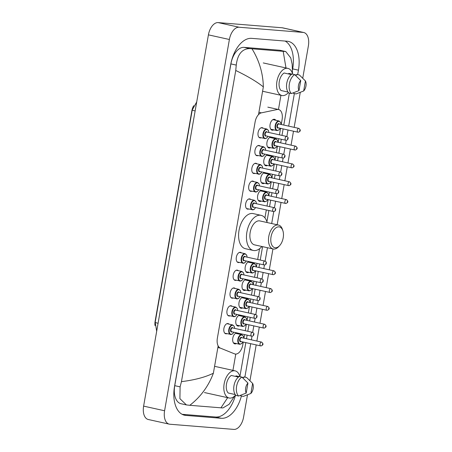 <?xml version="1.0" encoding="UTF-8"?>
<svg xmlns="http://www.w3.org/2000/svg" width="452" height="452" viewBox="0 0 452 452"><rect width="100%" height="100%" fill="white"/><g stroke="black" fill="none" stroke-linecap="round" stroke-linejoin="round"><path stroke-width="0.68" d="M261.047 137.798A5.232 2.983 -77.5 0 1 260.194 137.928A5.232 2.983 -77.5 0 1 259.962 137.894A5.232 2.983 -77.5 0 1 258.137 132.34A5.232 2.983 -77.5 0 1 261.99 127.639A5.232 2.983 -77.5 0 1 262.222 127.679A5.232 2.983 -77.5 0 1 263.166 128.221M257.939 155.607A5.232 2.983 -77.5 0 1 257.086 155.737A5.232 2.983 -77.5 0 1 256.855 155.703A5.232 2.983 -77.5 0 1 255.024 150.149A5.232 2.983 -77.5 0 1 258.883 145.448A5.232 2.983 -77.5 0 1 259.115 145.482A5.232 2.983 -77.5 0 1 260.058 146.03M254.832 173.415A5.232 2.983 -77.5 0 1 253.979 173.545A5.232 2.983 -77.5 0 1 253.747 173.511A5.232 2.983 -77.5 0 1 251.917 167.958A5.232 2.983 -77.5 0 1 255.775 163.257A5.232 2.983 -77.5 0 1 256.007 163.291A5.232 2.983 -77.5 0 1 256.951 163.839M251.724 191.224A5.232 2.983 -77.5 0 1 250.871 191.354A5.232 2.983 -77.5 0 1 250.64 191.315A5.232 2.983 -77.5 0 1 248.809 185.766A5.232 2.983 -77.5 0 1 252.668 181.066A5.232 2.983 -77.5 0 1 252.9 181.099A5.232 2.983 -77.5 0 1 253.843 181.642M248.617 209.033A5.232 2.983 -77.5 0 1 247.764 209.163A5.232 2.983 -77.5 0 1 247.532 209.123A5.232 2.983 -77.5 0 1 245.702 203.575A5.232 2.983 -77.5 0 1 249.56 198.874A5.232 2.983 -77.5 0 1 249.792 198.908A5.232 2.983 -77.5 0 1 250.736 199.451M239.289 262.454A5.232 2.983 -77.5 0 1 238.436 262.584A5.232 2.983 -77.5 0 1 238.204 262.55A5.232 2.983 -77.5 0 1 236.379 256.996A5.232 2.983 -77.5 0 1 240.232 252.301A5.232 2.983 -77.5 0 1 240.464 252.335A5.232 2.983 -77.5 0 1 241.408 252.877M236.181 280.263A5.232 2.983 -77.5 0 1 235.328 280.393A5.232 2.983 -77.5 0 1 235.096 280.359A5.232 2.983 -77.5 0 1 233.272 274.805A5.232 2.983 -77.5 0 1 237.125 270.11A5.232 2.983 -77.5 0 1 237.356 270.143A5.232 2.983 -77.5 0 1 238.3 270.686M233.074 298.071A5.232 2.983 -77.5 0 1 232.221 298.201A5.232 2.983 -77.5 0 1 231.989 298.167A5.232 2.983 -77.5 0 1 230.164 292.613A5.232 2.983 -77.5 0 1 234.017 287.913A5.232 2.983 -77.5 0 1 234.249 287.952A5.232 2.983 -77.5 0 1 235.193 288.495M229.966 315.88A5.232 2.983 -77.5 0 1 229.113 316.01A5.232 2.983 -77.5 0 1 228.881 315.976A5.232 2.983 -77.5 0 1 227.057 310.422A5.232 2.983 -77.5 0 1 230.91 305.721A5.232 2.983 -77.5 0 1 231.141 305.755A5.232 2.983 -77.5 0 1 232.085 306.303M226.859 333.689A5.232 2.983 -77.5 0 1 226.006 333.819A5.232 2.983 -77.5 0 1 225.774 333.785A5.232 2.983 -77.5 0 1 223.949 328.231A5.232 2.983 -77.5 0 1 227.802 323.53A5.232 2.983 -77.5 0 1 228.034 323.564A5.232 2.983 -77.5 0 1 228.978 324.112M273.686 129.854A5.565 3.175 -77.5 0 1 272.324 130.21A5.565 3.175 -77.5 0 1 272.076 130.176A5.565 3.175 -77.5 0 1 270.132 124.266A5.565 3.175 -77.5 0 1 274.234 119.266A5.565 3.175 -77.5 0 1 274.483 119.305A5.565 3.175 -77.5 0 1 275.805 120.277M270.578 147.663A5.565 3.175 -77.5 0 1 269.217 148.019A5.565 3.175 -77.5 0 1 268.968 147.985A5.565 3.175 -77.5 0 1 267.025 142.075A5.565 3.175 -77.5 0 1 271.127 137.075A5.565 3.175 -77.5 0 1 271.375 137.114A5.565 3.175 -77.5 0 1 272.697 138.08M267.471 165.472A5.565 3.175 -77.5 0 1 266.109 165.827A5.565 3.175 -77.5 0 1 265.861 165.788A5.565 3.175 -77.5 0 1 263.917 159.884A5.565 3.175 -77.5 0 1 268.019 154.883A5.565 3.175 -77.5 0 1 268.262 154.923A5.565 3.175 -77.5 0 1 269.59 155.889M264.363 183.275A5.565 3.175 -77.5 0 1 263.002 183.636A5.565 3.175 -77.5 0 1 262.753 183.597A5.565 3.175 -77.5 0 1 260.81 177.692A5.565 3.175 -77.5 0 1 264.912 172.692A5.565 3.175 -77.5 0 1 265.154 172.732A5.565 3.175 -77.5 0 1 266.482 173.698M261.25 201.083A5.565 3.175 -77.5 0 1 259.894 201.445A5.565 3.175 -77.5 0 1 259.646 201.406A5.565 3.175 -77.5 0 1 257.702 195.501A5.565 3.175 -77.5 0 1 261.804 190.501A5.565 3.175 -77.5 0 1 262.047 190.541A5.565 3.175 -77.5 0 1 263.369 191.507M248.82 272.319A5.565 3.175 -77.5 0 1 247.459 272.675A5.565 3.175 -77.5 0 1 247.21 272.641A5.565 3.175 -77.5 0 1 245.266 266.731A5.565 3.175 -77.5 0 1 249.368 261.736A5.565 3.175 -77.5 0 1 249.617 261.77A5.565 3.175 -77.5 0 1 250.939 262.742M245.713 290.127A5.565 3.175 -77.5 0 1 244.351 290.483A5.565 3.175 -77.5 0 1 244.103 290.45A5.565 3.175 -77.5 0 1 242.159 284.54A5.565 3.175 -77.5 0 1 246.261 279.539A5.565 3.175 -77.5 0 1 246.509 279.579A5.565 3.175 -77.5 0 1 247.832 280.551M242.605 307.936A5.565 3.175 -77.5 0 1 241.244 308.292A5.565 3.175 -77.5 0 1 240.995 308.258A5.565 3.175 -77.5 0 1 239.052 302.348A5.565 3.175 -77.5 0 1 243.153 297.348A5.565 3.175 -77.5 0 1 243.402 297.388A5.565 3.175 -77.5 0 1 244.724 298.354M239.498 325.745A5.565 3.175 -77.5 0 1 238.136 326.101A5.565 3.175 -77.5 0 1 237.888 326.061A5.565 3.175 -77.5 0 1 235.944 320.157A5.565 3.175 -77.5 0 1 240.046 315.157A5.565 3.175 -77.5 0 1 240.294 315.197A5.565 3.175 -77.5 0 1 241.617 316.163M236.39 343.554A5.565 3.175 -77.5 0 1 235.029 343.91A5.565 3.175 -77.5 0 1 234.78 343.87A5.565 3.175 -77.5 0 1 232.837 337.966A5.565 3.175 -77.5 0 1 236.938 332.966A5.565 3.175 -77.5 0 1 237.187 333.005A5.565 3.175 -77.5 0 1 238.509 333.971M281.24 124.492L282.099 119.56A9.808 5.599 102.5 0 0 278.601 109.525A9.808 5.599 102.5 0 0 277.166 109.531L261.397 112.853A9.808 5.599 102.5 0 0 255.103 121.972L217.361 338.232A9.808 5.599 102.5 0 0 220.339 348.102L234.526 353.848A9.808 5.599 102.5 0 0 235.04 354.006A9.808 5.599 102.5 0 0 235.475 354.069A9.808 5.599 102.5 0 0 242.775 344.882L243.266 342.057M193.716 105.7A8.831 5.04 102.5 0 0 191.88 110.689L155.115 321.338A8.831 5.04 102.5 0 0 155.002 325.536M243.944 338.186L244.572 334.593M245.244 330.723L246.374 324.248M247.052 320.383L247.679 316.784M248.351 312.914L249.481 306.445M250.159 302.574L250.787 298.975M251.459 295.105L252.589 288.636M253.267 284.766L253.894 281.167M254.566 277.296L255.696 270.827M256.374 266.957L257.002 263.358M257.68 259.488L259.555 248.719M264.934 217.898L266.324 209.931M267.002 206.067L268.132 199.592M268.804 195.722L269.432 192.128M270.11 188.258L271.24 181.783M271.912 177.913L272.539 174.319M273.217 170.449L274.347 163.974M275.019 160.11L275.652 156.511M276.325 152.64L277.455 146.165M278.133 142.301L278.76 138.702M279.432 134.832L280.562 128.362M247.476 394.867L243.583 417.145A13.08 7.464 -77.5 0 1 233.853 429.4L169.833 424.225A13.08 7.464 -77.5 0 1 169.251 424.14L148.279 419.501A13.08 7.464 -77.5 0 1 143.617 406.122L208.417 34.855A13.08 7.464 -77.5 0 1 218.147 22.6L282.167 27.775A13.08 7.464 -77.5 0 1 282.749 27.86L303.721 32.499A13.08 7.464 -77.5 0 1 308.383 45.878L302.738 78.202M169.251 424.14A13.08 7.464 -77.5 0 1 164.59 410.761L229.39 39.493A13.08 7.464 -77.5 0 1 239.119 27.239L303.139 32.414A13.08 7.464 -77.5 0 1 303.721 32.499M300.264 92.383L294.162 127.351M293.489 131.221L291.054 145.16M290.382 149.024L287.947 162.969M287.274 166.833L284.839 180.772M284.161 184.642L281.732 198.581M281.054 202.451L277.161 224.757M272.94 248.939L269.302 269.816M268.624 273.686L266.188 287.625M265.516 291.495L263.081 305.433M262.409 309.298L259.973 323.242M259.301 327.107L256.866 341.045M256.194 344.916L249.95 380.68M297.67 74.608L298.444 70.173A28.12 16.052 102.5 0 0 288.421 41.414A28.12 16.052 102.5 0 0 287.173 41.228L251.606 38.352A28.12 16.052 102.5 0 0 230.684 64.698L174.528 386.466A28.12 16.052 102.5 0 0 184.552 415.224A28.12 16.052 102.5 0 0 185.8 415.411L221.367 418.286A28.12 16.052 102.5 0 0 241.408 395.992M244.882 377.092L250.707 343.706M251.385 339.836L252.018 336.198M252.685 332.378L253.815 325.898M254.493 322.027L255.126 318.389M255.792 314.569L256.922 308.089M257.6 304.219L258.233 300.58M258.9 296.761L260.03 290.28M260.708 286.41L261.341 282.771M262.007 278.952L263.137 272.471M263.815 268.601L264.448 264.968M265.115 261.149L267.46 247.73M271.68 223.542L273.776 211.542M274.443 207.722L275.573 201.236M276.245 197.371L276.884 193.733M277.551 189.913L278.681 183.433M279.353 179.563L279.991 175.924M280.658 172.105L281.788 165.624M282.466 161.754L283.099 158.115M283.766 154.296L284.896 147.815M285.574 143.945L286.206 140.306M286.873 136.487L288.003 130.006M288.681 126.136L294.365 93.547M292.597 69.365L292.681 68.896A28.12 16.052 102.5 0 0 285.105 41.059M182.099 414.303L215.598 417.01A28.12 16.052 102.5 0 0 235.509 395.189M285.76 51.545L280.393 50.358A17.656 10.08 102.5 0 0 279.613 50.24L244.046 47.364A17.656 10.08 102.5 0 0 230.904 63.907L174.749 385.675A17.656 10.08 102.5 0 0 181.043 403.732L186.41 404.919L179.919 398.681L180.099 386.856L181.444 381.652L235.752 70.478L236.255 65.088C237.554 54.359 241.989 48.861 249.577 48.59L285.76 51.545L290.755 57.907L292.161 64.195L292.512 73.591M181.444 381.652C194.62 380.013 205.264 377.205 213.378 373.216C208.457 386.262 200.598 396.958 189.795 405.303L186.41 404.919M234.633 396.076L229.119 404.286L222.926 407.947L220.96 407.823L227.661 397.681M189.795 405.303L220.96 407.823M252.013 48.816C259.267 60.653 263.047 73.348 263.346 86.891C256.838 81.688 247.639 76.218 235.752 70.478M285.997 67.958L283.178 51.336M235.616 395.071A13.899 7.933 -77.5 0 1 229.729 398.093A13.899 7.933 -77.5 0 1 229.113 398.003A13.899 7.933 -77.5 0 1 224.26 383.251A13.899 7.933 -77.5 0 1 234.498 370.77A13.899 7.933 -77.5 0 1 235.113 370.86A13.899 7.933 -77.5 0 1 239.882 376.646M238.481 377.064L231.305 375.476A9.808 5.599 -77.5 0 0 226.497 383.98A9.808 5.599 -77.5 0 0 228.243 393.008L235.221 394.551M246.199 393.087A6.537 3.735 -77.5 0 1 247.95 383.053L246.199 393.087L238.605 396.031A10.464 5.972 -77.5 0 1 236.611 386.268A10.464 5.972 -77.5 0 1 241.91 377.092L239.289 376.51A10.464 5.972 -77.5 0 0 233.989 385.686A10.464 5.972 -77.5 0 0 235.984 395.449L238.605 396.031M247.95 383.053L241.91 377.092M235.871 376.488L235.984 375.855L239.198 376.567M242.012 377.188L243.848 377.595L243.973 376.889L246.594 377.471A10.464 5.972 -77.5 0 1 246.611 377.488A10.464 5.972 -77.5 0 1 246.622 377.499M252.634 383.432A6.537 3.735 -77.5 0 1 250.883 393.466L252.634 383.432L246.735 377.606M250.883 393.466L243.289 396.41L240.667 395.828L240.763 395.251M288.41 92.587A13.899 7.933 -77.5 0 1 282.523 95.609A13.899 7.933 -77.5 0 1 281.901 95.519A13.899 7.933 -77.5 0 1 277.048 80.772A13.899 7.933 -77.5 0 1 287.291 68.286A13.899 7.933 -77.5 0 1 287.907 68.382A13.899 7.933 -77.5 0 1 292.67 74.162M291.274 74.58L284.093 72.992A9.808 5.599 -77.5 0 0 279.291 81.496A9.808 5.599 -77.5 0 0 281.037 90.524L288.014 92.072M298.992 90.603A6.537 3.735 -77.5 0 1 300.744 80.569L298.992 90.603L291.399 93.547A10.464 5.972 -77.5 0 1 289.399 83.784A10.464 5.972 -77.5 0 1 294.704 74.608L292.082 74.032A10.464 5.972 -77.5 0 0 286.777 83.202A10.464 5.972 -77.5 0 0 288.777 92.971L291.399 93.547M300.744 80.569L294.704 74.608M288.664 74.004L288.777 73.371L291.992 74.083M294.806 74.704L296.642 75.111L296.761 74.41L299.382 74.987A10.464 5.972 -77.5 0 1 299.405 75.004A10.464 5.972 -77.5 0 1 299.416 75.021M305.422 80.948A6.537 3.735 -77.5 0 1 303.671 90.982L305.422 80.948L299.529 75.122M303.671 90.982L296.077 93.926L293.455 93.349L293.557 92.767M278.946 226.859A10.628 6.062 -77.5 0 1 282.89 230.757A10.628 6.062 -77.5 0 1 279.59 245.679A10.628 6.062 -77.5 0 1 275.302 247.752A10.628 6.062 -77.5 0 1 271.042 236.814A10.628 6.062 -77.5 0 1 278.946 226.859M279.59 245.679L278.658 246.673A12.26 7 -77.5 0 1 273.709 249.069A12.26 7 -77.5 0 1 273.166 248.99A12.26 7 -77.5 0 1 268.878 235.978A12.26 7 -77.5 0 1 277.918 224.96A12.26 7 -77.5 0 1 278.46 225.045A12.26 7 -77.5 0 1 282.466 229.458L282.89 230.757M278.46 225.045L259.843 220.926A12.26 7 102.5 0 0 259.301 220.847A12.26 7 102.5 0 0 250.267 231.859A12.26 7 102.5 0 0 254.549 244.871L273.166 248.99M261.883 246.493A17.984 10.266 -77.5 0 1 254.114 250.577A17.984 10.266 -77.5 0 1 253.312 250.459A17.984 10.266 -77.5 0 1 247.029 231.373A17.984 10.266 -77.5 0 1 260.284 215.22A17.984 10.266 -77.5 0 1 261.081 215.338A17.984 10.266 -77.5 0 1 267.177 222.548M253.312 250.459L245.447 248.719A17.984 10.266 -77.5 0 1 239.164 229.633A17.984 10.266 -77.5 0 1 252.419 213.48A17.984 10.266 -77.5 0 1 253.216 213.598L261.081 215.338M217.858 347.554L220.339 348.102M258.911 112.305L261.397 112.853M280.941 95.304L278.466 109.497M235.774 354.08L232.933 370.38M263.346 86.891L258.504 114.633M218.141 345.91L213.378 373.216M303.139 32.414L282.167 27.775M239.119 27.239L218.147 22.6M229.39 39.493L208.417 34.855M164.59 410.761L143.617 406.122M292.681 68.896L298.444 70.173M215.598 417.01L221.367 418.286M183.342 414.868L185.8 415.411M174.749 385.675L180.099 386.856M230.904 63.907L236.255 65.088M244.046 47.364L249.577 48.59M279.613 50.24L285.139 51.46M158.076 323.287A11.447 0.74 -170.1 0 1 155.189 322.276L192.247 109.96A11.447 0.74 9.9 0 0 195.128 110.972M239.859 344.305A4.904 2.797 -77.5 0 1 239.645 344.271A4.904 2.797 -77.5 0 1 237.927 339.068A4.904 2.797 -77.5 0 1 241.543 334.661A4.904 2.797 -77.5 0 1 241.758 334.695L235.577 333.327M243.69 338.136A4.576 2.61 102.5 0 0 241.747 335.039A4.576 2.61 102.5 0 0 238.345 339.328A4.576 2.61 102.5 0 0 240.176 344.04A4.576 2.61 102.5 0 0 242.843 341.966M241.198 341.599A2.288 1.305 -77.5 0 1 240.571 341.791A2.288 1.305 -77.5 0 1 239.65 339.435A2.288 1.305 -77.5 0 1 241.357 337.288A2.288 1.305 -77.5 0 1 242.046 337.768M241.735 337.706A1.961 1.119 102.5 0 0 241.65 337.684A1.961 1.119 102.5 0 0 241.56 337.667A1.961 1.119 102.5 0 0 240.119 339.429A1.961 1.119 102.5 0 0 240.803 341.514A1.961 1.119 102.5 0 0 240.888 341.526M260.815 345.933A1.961 1.119 -77.5 0 1 260.725 345.921A1.961 1.119 -77.5 0 1 260.041 343.836A1.961 1.119 -77.5 0 1 261.488 342.074A1.961 1.119 -77.5 0 1 261.572 342.091L241.65 337.684M262.516 343.972L262.403 344.616L262.516 343.972M242.967 326.497A4.904 2.797 -77.5 0 1 242.752 326.463A4.904 2.797 -77.5 0 1 241.035 321.259A4.904 2.797 -77.5 0 1 244.651 316.852A4.904 2.797 -77.5 0 1 244.871 316.886L238.684 315.519M246.798 320.327A4.576 2.61 102.5 0 0 244.86 317.231A4.576 2.61 102.5 0 0 241.453 321.519A4.576 2.61 102.5 0 0 243.283 326.231A4.576 2.61 102.5 0 0 245.95 324.157M244.306 323.79A2.288 1.305 -77.5 0 1 243.679 323.982A2.288 1.305 -77.5 0 1 242.764 321.626A2.288 1.305 -77.5 0 1 244.464 319.479A2.288 1.305 -77.5 0 1 245.153 319.959M244.843 319.897A1.961 1.119 102.5 0 0 244.758 319.875A1.961 1.119 102.5 0 0 244.668 319.863A1.961 1.119 102.5 0 0 243.227 321.621A1.961 1.119 102.5 0 0 243.91 323.705A1.961 1.119 102.5 0 0 243.995 323.717M263.923 328.124A1.961 1.119 -77.5 0 1 263.832 328.112A1.961 1.119 -77.5 0 1 263.149 326.028A1.961 1.119 -77.5 0 1 264.595 324.27A1.961 1.119 -77.5 0 1 264.68 324.282L244.758 319.875M265.623 326.163L265.51 326.807L265.623 326.163M246.074 308.688A4.904 2.797 -77.5 0 1 245.86 308.654A4.904 2.797 -77.5 0 1 244.142 303.45A4.904 2.797 -77.5 0 1 247.758 299.043A4.904 2.797 -77.5 0 1 247.978 299.077L241.792 297.71M249.911 302.518A4.576 2.61 102.5 0 0 247.967 299.422A4.576 2.61 102.5 0 0 244.56 303.71A4.576 2.61 102.5 0 0 246.397 308.422A4.576 2.61 102.5 0 0 249.063 306.349M247.413 305.987A2.288 1.305 -77.5 0 1 246.786 306.173A2.288 1.305 -77.5 0 1 245.871 303.817A2.288 1.305 -77.5 0 1 247.572 301.67A2.288 1.305 -77.5 0 1 248.261 302.151M247.95 302.089A1.961 1.119 102.5 0 0 247.865 302.066A1.961 1.119 102.5 0 0 247.781 302.055A1.961 1.119 102.5 0 0 246.334 303.817A1.961 1.119 102.5 0 0 247.018 305.897A1.961 1.119 102.5 0 0 247.103 305.908M267.03 310.315A1.961 1.119 -77.5 0 1 266.946 310.304A1.961 1.119 -77.5 0 1 266.256 308.224A1.961 1.119 -77.5 0 1 267.703 306.462A1.961 1.119 -77.5 0 1 267.787 306.473L247.865 302.066M268.731 308.354L268.624 308.998L268.731 308.354M249.182 290.879A4.904 2.797 -77.5 0 1 248.967 290.845A4.904 2.797 -77.5 0 1 247.255 285.641A4.904 2.797 -77.5 0 1 250.866 281.234A4.904 2.797 -77.5 0 1 251.086 281.268L244.899 279.901M253.018 284.709A4.576 2.61 102.5 0 0 251.075 281.613A4.576 2.61 102.5 0 0 247.668 285.901A4.576 2.61 102.5 0 0 249.504 290.613A4.576 2.61 102.5 0 0 252.171 288.54M250.521 288.178A2.288 1.305 -77.5 0 1 249.894 288.365A2.288 1.305 -77.5 0 1 248.979 286.009A2.288 1.305 -77.5 0 1 250.679 283.867A2.288 1.305 -77.5 0 1 251.368 284.348M251.058 284.28A1.961 1.119 102.5 0 0 250.973 284.257A1.961 1.119 102.5 0 0 250.888 284.246A1.961 1.119 102.5 0 0 249.442 286.009A1.961 1.119 102.5 0 0 250.125 288.088A1.961 1.119 102.5 0 0 250.216 288.099M270.138 292.506A1.961 1.119 -77.5 0 1 270.053 292.495A1.961 1.119 -77.5 0 1 269.364 290.416A1.961 1.119 -77.5 0 1 270.81 288.653A1.961 1.119 -77.5 0 1 270.901 288.664L250.973 284.257M271.844 290.551L271.731 291.19L271.844 290.551M252.289 273.07A4.904 2.797 -77.5 0 1 252.075 273.036A4.904 2.797 -77.5 0 1 250.363 267.833A4.904 2.797 -77.5 0 1 253.973 263.426A4.904 2.797 -77.5 0 1 254.193 263.459L248.007 262.092M256.126 266.9A4.576 2.61 102.5 0 0 254.182 263.804A4.576 2.61 102.5 0 0 250.775 268.092A4.576 2.61 102.5 0 0 252.611 272.805A4.576 2.61 102.5 0 0 255.278 270.731M253.628 270.369A2.288 1.305 -77.5 0 1 253.001 270.556A2.288 1.305 -77.5 0 1 252.086 268.2A2.288 1.305 -77.5 0 1 253.787 266.058A2.288 1.305 -77.5 0 1 254.476 266.539M254.165 266.477A1.961 1.119 102.5 0 0 254.08 266.448A1.961 1.119 102.5 0 0 253.996 266.437A1.961 1.119 102.5 0 0 252.549 268.2A1.961 1.119 102.5 0 0 253.233 270.279A1.961 1.119 102.5 0 0 253.323 270.296M273.245 274.703A1.961 1.119 -77.5 0 1 273.161 274.686A1.961 1.119 -77.5 0 1 272.471 272.607A1.961 1.119 -77.5 0 1 273.918 270.844A1.961 1.119 -77.5 0 1 274.008 270.855L254.08 266.448M274.952 272.742L274.839 273.381L274.952 272.742M264.725 201.841A4.904 2.797 -77.5 0 1 264.505 201.807A4.904 2.797 -77.5 0 1 262.793 196.597A4.904 2.797 -77.5 0 1 266.409 192.196A4.904 2.797 -77.5 0 1 266.623 192.23L260.442 190.857M268.556 195.671A4.576 2.61 102.5 0 0 266.612 192.575A4.576 2.61 102.5 0 0 263.205 196.863A4.576 2.61 102.5 0 0 265.041 201.575A4.576 2.61 102.5 0 0 267.708 199.501M266.058 199.134A2.288 1.305 -77.5 0 1 265.437 199.326A2.288 1.305 -77.5 0 1 264.516 196.97A2.288 1.305 -77.5 0 1 266.222 194.823A2.288 1.305 -77.5 0 1 266.906 195.304M266.595 195.241A1.961 1.119 102.5 0 0 266.516 195.219A1.961 1.119 102.5 0 0 266.426 195.202A1.961 1.119 102.5 0 0 264.979 196.965A1.961 1.119 102.5 0 0 265.669 199.049A1.961 1.119 102.5 0 0 265.753 199.061M285.675 203.468A1.961 1.119 -77.5 0 1 285.591 203.457A1.961 1.119 -77.5 0 1 284.907 201.372A1.961 1.119 -77.5 0 1 286.353 199.609A1.961 1.119 -77.5 0 1 286.438 199.626L266.516 195.219M287.382 201.507L287.269 202.151L287.382 201.507M267.833 184.032A4.904 2.797 -77.5 0 1 267.612 183.998A4.904 2.797 -77.5 0 1 265.9 178.794A4.904 2.797 -77.5 0 1 269.516 174.387A4.904 2.797 -77.5 0 1 269.731 174.421L263.55 173.054M271.663 177.862A4.576 2.61 102.5 0 0 269.72 174.766A4.576 2.61 102.5 0 0 266.313 179.054A4.576 2.61 102.5 0 0 268.149 183.766A4.576 2.61 102.5 0 0 270.816 181.693M269.172 181.325A2.288 1.305 -77.5 0 1 268.544 181.518A2.288 1.305 -77.5 0 1 267.624 179.161A2.288 1.305 -77.5 0 1 269.33 177.014A2.288 1.305 -77.5 0 1 270.019 177.495M269.708 177.433A1.961 1.119 102.5 0 0 269.624 177.41A1.961 1.119 102.5 0 0 269.533 177.393A1.961 1.119 102.5 0 0 268.087 179.156A1.961 1.119 102.5 0 0 268.776 181.241A1.961 1.119 102.5 0 0 268.861 181.252M288.788 185.659A1.961 1.119 -77.5 0 1 288.698 185.648A1.961 1.119 -77.5 0 1 288.014 183.563A1.961 1.119 -77.5 0 1 289.461 181.8A1.961 1.119 -77.5 0 1 289.546 181.817L269.624 177.41M290.489 183.698L290.376 184.343L290.489 183.698M270.94 166.223A4.904 2.797 -77.5 0 1 270.72 166.189A4.904 2.797 -77.5 0 1 269.008 160.985A4.904 2.797 -77.5 0 1 272.624 156.578A4.904 2.797 -77.5 0 1 272.838 156.612L266.657 155.245M274.771 160.053A4.576 2.61 102.5 0 0 272.827 156.957A4.576 2.61 102.5 0 0 269.42 161.245A4.576 2.61 102.5 0 0 271.256 165.957A4.576 2.61 102.5 0 0 273.923 163.884M272.279 163.517A2.288 1.305 -77.5 0 1 271.652 163.709A2.288 1.305 -77.5 0 1 270.731 161.353A2.288 1.305 -77.5 0 1 272.437 159.206A2.288 1.305 -77.5 0 1 273.127 159.686M272.816 159.624A1.961 1.119 102.5 0 0 272.731 159.601A1.961 1.119 102.5 0 0 272.641 159.59A1.961 1.119 102.5 0 0 271.194 161.347A1.961 1.119 102.5 0 0 271.884 163.432A1.961 1.119 102.5 0 0 271.968 163.443M291.896 167.85A1.961 1.119 -77.5 0 1 291.806 167.839A1.961 1.119 -77.5 0 1 291.122 165.754A1.961 1.119 -77.5 0 1 292.568 163.991A1.961 1.119 -77.5 0 1 292.653 164.008L272.731 159.601M293.597 165.89L293.484 166.534L293.597 165.89M274.048 148.414A4.904 2.797 -77.5 0 1 273.833 148.38A4.904 2.797 -77.5 0 1 272.115 143.177A4.904 2.797 -77.5 0 1 275.731 138.77A4.904 2.797 -77.5 0 1 275.952 138.804L269.765 137.436M277.878 142.244A4.576 2.61 102.5 0 0 275.935 139.148A4.576 2.61 102.5 0 0 272.533 143.437A4.576 2.61 102.5 0 0 274.364 148.149A4.576 2.61 102.5 0 0 277.031 146.075M275.387 145.708A2.288 1.305 -77.5 0 1 274.76 145.9A2.288 1.305 -77.5 0 1 273.844 143.544A2.288 1.305 -77.5 0 1 275.545 141.397A2.288 1.305 -77.5 0 1 276.234 141.877M275.923 141.815A1.961 1.119 102.5 0 0 275.839 141.792A1.961 1.119 102.5 0 0 275.748 141.781A1.961 1.119 102.5 0 0 274.307 143.544A1.961 1.119 102.5 0 0 274.991 145.623A1.961 1.119 102.5 0 0 275.076 145.634M295.003 150.041A1.961 1.119 -77.5 0 1 294.913 150.03A1.961 1.119 -77.5 0 1 294.229 147.951A1.961 1.119 -77.5 0 1 295.676 146.188A1.961 1.119 -77.5 0 1 295.761 146.199L275.839 141.792M296.704 148.081L296.591 148.725L296.704 148.081M277.155 130.605A4.904 2.797 -77.5 0 1 276.94 130.571A4.904 2.797 -77.5 0 1 275.223 125.368A4.904 2.797 -77.5 0 1 278.839 120.961A4.904 2.797 -77.5 0 1 279.059 120.995L272.872 119.627M280.986 124.436A4.576 2.61 102.5 0 0 279.048 121.339A4.576 2.61 102.5 0 0 275.641 125.628A4.576 2.61 102.5 0 0 277.477 130.34A4.576 2.61 102.5 0 0 280.138 128.266M278.494 127.905A2.288 1.305 -77.5 0 1 277.867 128.091A2.288 1.305 -77.5 0 1 276.952 125.735A2.288 1.305 -77.5 0 1 278.652 123.594A2.288 1.305 -77.5 0 1 279.342 124.068M279.031 124.006A1.961 1.119 102.5 0 0 278.946 123.984A1.961 1.119 102.5 0 0 278.856 123.972A1.961 1.119 102.5 0 0 277.415 125.735A1.961 1.119 102.5 0 0 278.099 127.814A1.961 1.119 102.5 0 0 278.183 127.826M298.111 132.233A1.961 1.119 -77.5 0 1 298.021 132.221A1.961 1.119 -77.5 0 1 297.337 130.142A1.961 1.119 -77.5 0 1 298.783 128.379A1.961 1.119 -77.5 0 1 298.868 128.391L278.946 123.984M299.812 130.272L299.704 130.916L299.812 130.272M230.78 334.542A4.904 2.797 -77.5 0 1 230.565 334.508A4.904 2.797 -77.5 0 1 228.848 329.305A4.904 2.797 -77.5 0 1 232.464 324.898A4.904 2.797 -77.5 0 1 232.684 324.931L234.3 326.48L234.684 328.384M234.616 328.372A4.576 2.61 102.5 0 0 232.673 325.276A4.576 2.61 102.5 0 0 229.266 329.564A4.576 2.61 102.5 0 0 231.102 334.277A4.576 2.61 102.5 0 0 233.769 332.203M232.119 331.836A2.288 1.305 -77.5 0 1 231.492 332.028A2.288 1.305 -77.5 0 1 230.576 329.672A2.288 1.305 -77.5 0 1 232.277 327.525A2.288 1.305 -77.5 0 1 232.966 328.005M232.656 327.943A1.961 1.119 102.5 0 0 232.571 327.92A1.961 1.119 102.5 0 0 232.486 327.903A1.961 1.119 102.5 0 0 231.04 329.666A1.961 1.119 102.5 0 0 231.723 331.751A1.961 1.119 102.5 0 0 231.808 331.762M252.408 332.31A1.961 1.119 -77.5 0 1 252.498 332.327C253.679 333.005 254.143 333.565 253.894 333.994C253.928 335.322 253.261 336.051 251.883 336.192L251.651 336.158A1.961 1.119 -77.5 0 1 250.962 334.073A1.961 1.119 -77.5 0 1 252.408 332.31M253.329 334.853L253.436 334.209L253.329 334.853M251.736 336.169A1.961 1.119 -77.5 0 1 251.651 336.158L231.723 331.751M233.887 316.733A4.904 2.797 -77.5 0 1 233.673 316.699A4.904 2.797 -77.5 0 1 231.961 311.496A4.904 2.797 -77.5 0 1 235.571 307.089A4.904 2.797 -77.5 0 1 235.791 307.123L237.407 308.671L237.792 310.575M237.724 310.564A4.576 2.61 102.5 0 0 235.78 307.467A4.576 2.61 102.5 0 0 232.373 311.756A4.576 2.61 102.5 0 0 234.209 316.468A4.576 2.61 102.5 0 0 236.876 314.394M235.226 314.027A2.288 1.305 -77.5 0 1 234.599 314.219A2.288 1.305 -77.5 0 1 233.684 311.863A2.288 1.305 -77.5 0 1 235.385 309.716A2.288 1.305 -77.5 0 1 236.074 310.196M235.763 310.134A1.961 1.119 102.5 0 0 235.678 310.112A1.961 1.119 102.5 0 0 235.594 310.1A1.961 1.119 102.5 0 0 234.147 311.857A1.961 1.119 102.5 0 0 234.831 313.942A1.961 1.119 102.5 0 0 234.921 313.954M255.516 314.502A1.961 1.119 -77.5 0 1 255.606 314.519C256.787 315.197 257.25 315.756 257.002 316.185C257.041 317.513 256.369 318.242 254.99 318.383L254.758 318.349A1.961 1.119 -77.5 0 1 254.069 316.264A1.961 1.119 -77.5 0 1 255.516 314.502M256.437 317.044L256.55 316.4L256.437 317.044M254.843 318.361A1.961 1.119 -77.5 0 1 254.758 318.349L234.831 313.942M236.995 298.925A4.904 2.797 -77.5 0 1 236.78 298.891A4.904 2.797 -77.5 0 1 235.068 293.687A4.904 2.797 -77.5 0 1 238.679 289.28A4.904 2.797 -77.5 0 1 238.899 289.314L240.515 290.862L240.899 292.772M240.831 292.755A4.576 2.61 102.5 0 0 238.888 289.659A4.576 2.61 102.5 0 0 235.481 293.947A4.576 2.61 102.5 0 0 237.317 298.659A4.576 2.61 102.5 0 0 239.984 296.585M238.334 296.218A2.288 1.305 -77.5 0 1 237.707 296.41A2.288 1.305 -77.5 0 1 236.791 294.054A2.288 1.305 -77.5 0 1 238.492 291.907A2.288 1.305 -77.5 0 1 239.181 292.387M238.871 292.325A1.961 1.119 102.5 0 0 238.786 292.303A1.961 1.119 102.5 0 0 238.701 292.291A1.961 1.119 102.5 0 0 237.255 294.054A1.961 1.119 102.5 0 0 237.938 296.133A1.961 1.119 102.5 0 0 238.029 296.145M258.623 296.698A1.961 1.119 -77.5 0 1 258.713 296.71C259.894 297.388 260.358 297.947 260.109 298.382C260.149 299.704 259.476 300.433 258.098 300.574L257.866 300.54A1.961 1.119 -77.5 0 1 257.177 298.461A1.961 1.119 -77.5 0 1 258.623 296.698M259.544 299.235L259.657 298.591L259.544 299.235M257.951 300.552A1.961 1.119 -77.5 0 1 257.866 300.54L237.938 296.133M240.108 281.116A4.904 2.797 -77.5 0 1 239.888 281.082A4.904 2.797 -77.5 0 1 238.176 275.878A4.904 2.797 -77.5 0 1 241.786 271.471A4.904 2.797 -77.5 0 1 242.006 271.505L243.622 273.053L244.007 274.963M243.939 274.946A4.576 2.61 102.5 0 0 241.995 271.85A4.576 2.61 102.5 0 0 238.588 276.138A4.576 2.61 102.5 0 0 240.424 280.85A4.576 2.61 102.5 0 0 243.091 278.777M241.441 278.415A2.288 1.305 -77.5 0 1 240.814 278.601A2.288 1.305 -77.5 0 1 239.899 276.245A2.288 1.305 -77.5 0 1 241.6 274.104A2.288 1.305 -77.5 0 1 242.289 274.579M241.978 274.517A1.961 1.119 102.5 0 0 241.893 274.494A1.961 1.119 102.5 0 0 241.809 274.483A1.961 1.119 102.5 0 0 240.362 276.245A1.961 1.119 102.5 0 0 241.046 278.325A1.961 1.119 102.5 0 0 241.136 278.336M261.731 278.89A1.961 1.119 -77.5 0 1 261.821 278.901C263.002 279.579 263.471 280.138 263.222 280.573C263.256 281.895 262.584 282.624 261.211 282.766L260.973 282.732A1.961 1.119 -77.5 0 1 260.29 280.652A1.961 1.119 -77.5 0 1 261.731 278.89M262.652 281.426L262.765 280.782L262.652 281.426M261.058 282.743A1.961 1.119 -77.5 0 1 260.973 282.732L241.046 278.325M243.216 263.307A4.904 2.797 -77.5 0 1 242.995 263.273A4.904 2.797 -77.5 0 1 241.283 258.069A4.904 2.797 -77.5 0 1 244.899 253.662A4.904 2.797 -77.5 0 1 245.114 253.696L246.73 255.244L247.114 257.154M247.046 257.137A4.576 2.61 102.5 0 0 245.103 254.041A4.576 2.61 102.5 0 0 241.696 258.329A4.576 2.61 102.5 0 0 243.532 263.041A4.576 2.61 102.5 0 0 246.199 260.968M244.549 260.606A2.288 1.305 -77.5 0 1 243.922 260.793A2.288 1.305 -77.5 0 1 243.006 258.437A2.288 1.305 -77.5 0 1 244.707 256.295A2.288 1.305 -77.5 0 1 245.396 256.776M245.086 256.713A1.961 1.119 102.5 0 0 245.001 256.685A1.961 1.119 102.5 0 0 244.916 256.674A1.961 1.119 102.5 0 0 243.47 258.437A1.961 1.119 102.5 0 0 244.153 260.516A1.961 1.119 102.5 0 0 244.244 260.533M264.838 261.081A1.961 1.119 -77.5 0 1 264.928 261.092C266.109 261.776 266.578 262.329 266.33 262.765C266.364 264.087 265.691 264.821 264.318 264.962L264.081 264.923A1.961 1.119 -77.5 0 1 263.397 262.844A1.961 1.119 -77.5 0 1 264.838 261.081M265.759 263.618L265.872 262.979L265.759 263.618M264.166 264.94A1.961 1.119 -77.5 0 1 264.081 264.923L244.153 260.516M252.538 209.881A4.904 2.797 -77.5 0 1 252.318 209.852A4.904 2.797 -77.5 0 1 250.606 204.643A4.904 2.797 -77.5 0 1 254.222 200.242A4.904 2.797 -77.5 0 1 254.436 200.27L256.058 201.818L256.437 203.728M256.369 203.711A4.576 2.61 102.5 0 0 254.425 200.62A4.576 2.61 102.5 0 0 251.018 204.909A4.576 2.61 102.5 0 0 252.854 209.621A4.576 2.61 102.5 0 0 255.521 207.547M253.877 207.18A2.288 1.305 -77.5 0 1 253.25 207.372A2.288 1.305 -77.5 0 1 252.329 205.016A2.288 1.305 -77.5 0 1 254.035 202.869A2.288 1.305 -77.5 0 1 254.725 203.349M254.414 203.287A1.961 1.119 102.5 0 0 254.329 203.259A1.961 1.119 102.5 0 0 254.239 203.247A1.961 1.119 102.5 0 0 252.792 205.01A1.961 1.119 102.5 0 0 253.482 207.095A1.961 1.119 102.5 0 0 253.566 207.106M274.166 207.654A1.961 1.119 -77.5 0 1 274.251 207.666C275.432 208.349 275.901 208.903 275.652 209.338C275.686 210.66 275.014 211.395 273.641 211.536L273.403 211.502A1.961 1.119 -77.5 0 1 272.72 209.417A1.961 1.119 -77.5 0 1 274.166 207.654M275.082 210.197L275.195 209.553L275.082 210.197M273.494 211.513A1.961 1.119 -77.5 0 1 273.403 211.502L253.482 207.095M255.646 192.077A4.904 2.797 -77.5 0 1 255.425 192.043A4.904 2.797 -77.5 0 1 253.713 186.834A4.904 2.797 -77.5 0 1 257.329 182.433A4.904 2.797 -77.5 0 1 257.544 182.461L259.165 184.009L259.544 185.919M259.476 185.908A4.576 2.61 102.5 0 0 257.533 182.811A4.576 2.61 102.5 0 0 254.131 187.1A4.576 2.61 102.5 0 0 255.962 191.812A4.576 2.61 102.5 0 0 258.629 189.738M256.985 189.371A2.288 1.305 -77.5 0 1 256.357 189.563A2.288 1.305 -77.5 0 1 255.436 187.207A2.288 1.305 -77.5 0 1 257.143 185.06A2.288 1.305 -77.5 0 1 257.832 185.54M257.521 185.478A1.961 1.119 102.5 0 0 257.437 185.456A1.961 1.119 102.5 0 0 257.346 185.439A1.961 1.119 102.5 0 0 255.9 187.201A1.961 1.119 102.5 0 0 256.589 189.286A1.961 1.119 102.5 0 0 256.674 189.298M277.274 189.846A1.961 1.119 -77.5 0 1 277.358 189.863C278.539 190.541 279.008 191.1 278.76 191.529C278.794 192.851 278.127 193.586 276.748 193.727L276.511 193.693A1.961 1.119 -77.5 0 1 275.827 191.608A1.961 1.119 -77.5 0 1 277.274 189.846M278.189 192.388L278.302 191.744L278.189 192.388M276.601 193.705A1.961 1.119 -77.5 0 1 276.511 193.693L256.589 189.286M258.753 174.269A4.904 2.797 -77.5 0 1 258.538 174.235A4.904 2.797 -77.5 0 1 256.821 169.031A4.904 2.797 -77.5 0 1 260.437 164.624A4.904 2.797 -77.5 0 1 260.657 164.658L262.273 166.206L262.652 168.11M262.584 168.099A4.576 2.61 102.5 0 0 260.64 165.003A4.576 2.61 102.5 0 0 257.239 169.291A4.576 2.61 102.5 0 0 259.069 174.003A4.576 2.61 102.5 0 0 261.736 171.929M260.092 171.562A2.288 1.305 -77.5 0 1 259.465 171.754A2.288 1.305 -77.5 0 1 258.55 169.398A2.288 1.305 -77.5 0 1 260.25 167.251A2.288 1.305 -77.5 0 1 260.94 167.732M260.629 167.669A1.961 1.119 102.5 0 0 260.544 167.647A1.961 1.119 102.5 0 0 260.454 167.63A1.961 1.119 102.5 0 0 259.013 169.393A1.961 1.119 102.5 0 0 259.697 171.477A1.961 1.119 102.5 0 0 259.781 171.489M280.381 172.037A1.961 1.119 -77.5 0 1 280.466 172.054C281.652 172.732 282.116 173.291 281.867 173.721C281.901 175.048 281.234 175.777 279.856 175.918L279.618 175.885A1.961 1.119 -77.5 0 1 278.935 173.8A1.961 1.119 -77.5 0 1 280.381 172.037M281.297 174.579L281.41 173.935L281.297 174.579M279.709 175.896A1.961 1.119 -77.5 0 1 279.618 175.885L259.697 171.477M261.861 156.46A4.904 2.797 -77.5 0 1 261.646 156.426A4.904 2.797 -77.5 0 1 259.928 151.222A4.904 2.797 -77.5 0 1 263.544 146.815A4.904 2.797 -77.5 0 1 263.765 146.849L265.38 148.397L265.759 150.301M265.691 150.29A4.576 2.61 102.5 0 0 263.753 147.194A4.576 2.61 102.5 0 0 260.346 151.482A4.576 2.61 102.5 0 0 262.183 156.194A4.576 2.61 102.5 0 0 264.844 154.121M263.2 153.753A2.288 1.305 -77.5 0 1 262.572 153.946A2.288 1.305 -77.5 0 1 261.657 151.589A2.288 1.305 -77.5 0 1 263.358 149.442A2.288 1.305 -77.5 0 1 264.047 149.923M263.736 149.861A1.961 1.119 102.5 0 0 263.652 149.838A1.961 1.119 102.5 0 0 263.567 149.821A1.961 1.119 102.5 0 0 262.12 151.584A1.961 1.119 102.5 0 0 262.804 153.669A1.961 1.119 102.5 0 0 262.889 153.68M283.489 154.228A1.961 1.119 -77.5 0 1 283.573 154.245C284.76 154.923 285.223 155.482 284.975 155.912C285.009 157.239 284.342 157.968 282.963 158.11L282.726 158.076A1.961 1.119 -77.5 0 1 282.042 155.991A1.961 1.119 -77.5 0 1 283.489 154.228M284.41 156.771L284.517 156.126L284.41 156.771M282.816 158.087A1.961 1.119 -77.5 0 1 282.726 158.076L262.804 153.669M264.968 138.651A4.904 2.797 -77.5 0 1 264.753 138.617A4.904 2.797 -77.5 0 1 263.036 133.413A4.904 2.797 -77.5 0 1 266.652 129.006A4.904 2.797 -77.5 0 1 266.872 129.04L268.488 130.588L268.872 132.498M268.804 132.481A4.576 2.61 102.5 0 0 266.861 129.385A4.576 2.61 102.5 0 0 263.454 133.673A4.576 2.61 102.5 0 0 265.29 138.385A4.576 2.61 102.5 0 0 267.957 136.312M266.307 135.945A2.288 1.305 -77.5 0 1 265.68 136.137A2.288 1.305 -77.5 0 1 264.765 133.781A2.288 1.305 -77.5 0 1 266.465 131.634A2.288 1.305 -77.5 0 1 267.155 132.114M266.844 132.052A1.961 1.119 102.5 0 0 266.759 132.029A1.961 1.119 102.5 0 0 266.674 132.018A1.961 1.119 102.5 0 0 265.228 133.775A1.961 1.119 102.5 0 0 265.912 135.86A1.961 1.119 102.5 0 0 265.996 135.871M286.596 136.425A1.961 1.119 -77.5 0 1 286.687 136.436C287.867 137.114 288.331 137.674 288.082 138.103C288.116 139.431 287.449 140.16 286.071 140.301L285.839 140.267A1.961 1.119 -77.5 0 1 285.15 138.182A1.961 1.119 -77.5 0 1 286.596 136.425M287.517 138.962L287.625 138.318L287.517 138.962M285.924 140.278A1.961 1.119 -77.5 0 1 285.839 140.267L265.912 135.86M267.827 107.141L278.601 109.525M239.888 376.646L245.826 342.627M246.504 338.757L247.131 335.158M247.803 331.288L248.933 324.818M249.611 320.948L250.238 317.349M250.911 313.479L252.041 307.01M252.719 303.139L253.346 299.54M254.024 295.67L255.148 289.201M255.826 285.331L256.453 281.732M257.132 277.861L258.262 271.392M258.934 267.522L259.561 263.923M260.239 260.058L262.578 246.651M266.929 221.729L268.889 210.502M269.561 206.632L270.691 200.157M271.364 196.292L271.997 192.693M272.669 188.823L273.799 182.354M274.477 178.483L275.104 174.884M275.776 171.014L276.906 164.545M277.584 160.675L278.212 157.076M278.884 153.205L280.014 146.736M280.692 142.866L281.319 139.267M281.991 135.397L283.121 128.927M283.799 125.057L289.376 93.101M196.705 101.954L192.247 109.96M155.189 322.276L156.686 331.248M235.113 370.86L214.581 366.323M229.113 398.003L204.468 392.551M287.907 68.382L263.262 62.93M281.901 95.519L262.589 91.247M233.458 342.904L239.888 344.305L241.775 343.537L242.91 341.978M240.803 341.514L260.962 345.955C263.443 345.034 263.646 343.746 261.572 342.091M243.758 338.147L243.374 336.231L241.758 334.695M236.565 325.095L242.995 326.502L244.882 325.728L246.018 324.174M243.91 323.705L264.07 328.146C266.55 327.225 266.753 325.937 264.68 324.282M246.865 320.338L246.481 318.423L244.871 316.886M239.673 307.287L246.108 308.693L247.99 307.925L249.131 306.366M247.018 305.897L267.177 310.338C269.658 309.417 269.861 308.128 267.787 306.473M249.979 302.535L249.589 300.614L247.978 299.077M242.78 289.478L249.216 290.885L251.097 290.116L252.239 288.557M250.125 288.088L270.285 292.529C272.765 291.608 272.968 290.32 270.901 288.664M253.086 284.726L252.696 282.805L251.086 281.268M245.888 271.669L252.323 273.076L254.205 272.307L255.346 270.748M253.233 270.279L273.392 274.726C275.873 273.805 276.076 272.511 274.008 270.855M256.194 266.917L255.804 264.996L254.193 263.459M258.324 200.439L264.753 201.841L266.635 201.072L267.776 199.513M265.669 199.049L285.828 203.49C288.308 202.569 288.512 201.281 286.438 199.626M268.624 195.682L268.239 193.767L266.623 192.23M261.431 182.631L267.861 184.032L269.748 183.263L270.884 181.704M268.776 181.241L288.935 185.682C291.416 184.761 291.619 183.472 289.546 181.817M271.731 177.873L271.347 175.958L269.731 174.421M264.539 164.822L270.968 166.229L272.855 165.455L273.991 163.901M271.884 163.432L292.043 167.873C294.523 166.952 294.727 165.664 292.653 164.008M274.839 160.064L274.454 158.149L272.838 156.612M267.646 147.013L274.076 148.42L275.963 147.651L277.099 146.092M274.991 145.623L295.15 150.064C297.631 149.143 297.834 147.855 295.761 146.199M277.946 142.261L277.562 140.34L275.952 138.804M270.754 129.204L277.183 130.611L279.07 129.843L280.212 128.283M278.099 127.814L298.258 132.255C300.738 131.334 300.942 130.046 298.868 128.391M281.054 124.453L280.669 122.532L279.059 120.995M233.837 332.214L232.673 333.796L231.526 334.469L224.83 333.237M252.498 332.327L232.571 327.92M232.684 324.931L226.949 323.66M236.944 314.411L235.78 315.988L234.633 316.66L227.938 315.434M255.606 314.519L235.678 310.112M235.791 307.123L230.057 305.851M240.052 296.602L238.888 298.179L237.741 298.851L231.045 297.625M258.713 296.71L238.786 292.303M238.899 289.314L233.164 288.043M243.159 278.794L241.995 280.37L240.848 281.042L234.153 279.816M261.821 278.901L241.893 274.494M242.006 271.505L236.272 270.234M246.267 260.985L245.103 262.561L243.956 263.233L237.26 262.007M264.928 261.092L245.001 256.685M245.114 253.696L239.379 252.431M255.589 207.558L254.431 209.14L253.278 209.813L246.589 208.581M274.251 207.666L254.329 203.259M254.436 200.27L248.707 199.004M258.697 189.75L257.538 191.332L256.391 192.004L249.696 190.772M277.358 189.863L257.437 185.456M257.544 182.461L251.815 181.195M261.804 171.941L260.646 173.523L259.499 174.195L252.804 172.963M280.466 172.054L260.544 167.647M260.657 164.658L254.922 163.387M264.917 154.138L263.753 155.714L262.606 156.386L255.911 155.155M283.573 154.245L263.652 149.838M263.765 146.849L258.03 145.578M268.025 136.329L266.861 137.905L265.714 138.578L259.019 137.351M286.687 136.436L266.759 132.029M266.872 129.04L261.137 127.769"/></g></svg>
